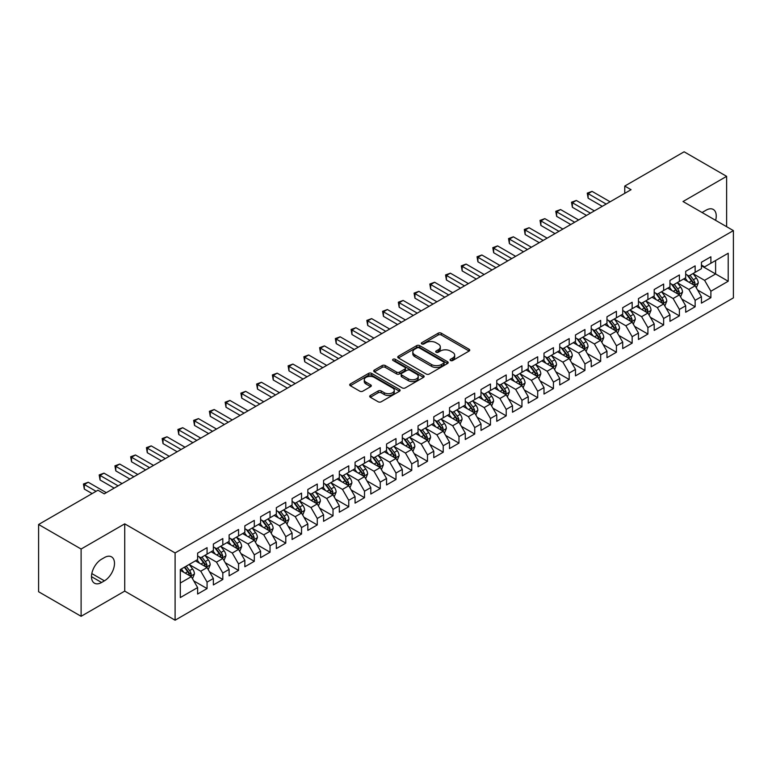 <?xml version="1.0" encoding="UTF-8"?>
<svg xmlns="http://www.w3.org/2000/svg" width="772" height="772" viewBox="0 0 772 772"><rect width="100%" height="100%" fill="white"/><g stroke="black" fill="none" stroke-linecap="round" stroke-linejoin="round"><path stroke-width="1.16" d="M450.52 360.524A1.534 0.888 0 0 0 452.682 360.524L469.106 351.048A2.181 1.264 0 0 0 469.743 350.16A2.181 1.264 0 0 0 469.106 349.262L441.285 333.205A2.181 1.264 0 0 0 438.197 333.205L421.773 342.681A1.534 0.888 0 0 0 421.329 343.308A1.534 0.888 0 0 0 421.773 343.936A1.534 0.888 0 0 0 423.934 343.936L426.057 342.71A6.996 4.034 0 0 1 435.948 342.71L438.274 344.042A6.996 4.034 0 0 1 440.32 346.898A6.996 4.034 0 0 1 438.274 349.755L436.141 350.98A1.534 0.888 0 0 0 435.697 351.607A1.534 0.888 0 0 0 436.141 352.235A1.534 0.888 0 0 0 438.313 352.235L440.436 350.999A6.996 4.034 0 0 1 450.327 350.999L452.643 352.341A6.996 4.034 0 0 1 454.689 355.197A6.996 4.034 0 0 1 452.643 358.054L450.52 359.279A1.534 0.888 0 0 0 450.066 359.906A1.534 0.888 0 0 0 450.52 360.524L450.52 359.279M370.348 395.486A2.181 1.264 0 0 0 369.711 396.374A2.181 1.264 0 0 0 370.348 397.271L378.155 401.768A2.181 1.264 0 0 0 381.243 401.768L399.481 391.24A2.181 1.264 0 0 0 400.118 390.352A2.181 1.264 0 0 0 399.481 389.455L371.66 373.397A2.181 1.264 0 0 0 368.572 373.397L350.334 383.925A2.181 1.264 0 0 0 349.697 384.823A2.181 1.264 0 0 0 350.334 385.71L359.762 391.153A2.181 1.264 0 0 0 362.85 391.153L370.656 386.647A2.181 1.264 0 0 0 371.303 385.759A2.181 1.264 0 0 0 370.656 384.861L365.986 382.169A5.848 3.377 0 0 1 364.268 379.776A5.848 3.377 0 0 1 367.877 376.659A5.848 3.377 0 0 1 374.256 377.392L392.562 387.969A5.848 3.377 0 0 1 394.28 390.352A5.848 3.377 0 0 1 390.671 393.469A5.848 3.377 0 0 1 384.292 392.736L381.243 390.979A2.181 1.264 0 0 0 378.155 390.979L370.348 395.486L370.348 397.271L378.155 392.794L378.155 390.979M81.108 549.027L81.108 616.297L124.726 591.111L124.726 523.85L81.108 549.027L38.6 524.487L97.957 490.22L104.259 493.848L631.062 189.7L624.76 186.062L624.76 193.338M124.726 523.85L175.099 552.935L733.4 230.606L733.4 297.876L175.099 620.206L175.099 552.935M726.626 226.698L726.626 176.344L683.017 201.521L733.4 230.606M726.626 176.344L684.117 151.794L624.76 186.062M426.212 374.024A2.181 1.264 0 0 0 429.309 374.024L447.538 363.496A2.181 1.264 0 0 0 448.185 362.599A2.181 1.264 0 0 0 447.538 361.711L419.727 345.653A2.181 1.264 0 0 0 416.639 345.653L398.4 356.182A2.181 1.264 0 0 0 397.754 357.069A2.181 1.264 0 0 0 398.4 357.967L426.212 374.024M393.681 360.862A1.534 0.888 0 0 1 395.235 361.074L423.481 377.383L405.271 387.901A2.181 1.264 0 0 1 402.183 387.901L374.372 371.834L374.372 370.049A2.181 1.264 0 0 0 373.725 370.946A2.181 1.264 0 0 0 374.372 371.834M374.372 370.049L382.169 365.552A2.181 1.264 0 0 1 385.267 365.552L396.547 372.065A2.181 1.264 0 0 0 399.635 372.065L404.808 369.074A2.181 1.264 0 0 0 405.454 368.176A2.181 1.264 0 0 0 404.808 367.289L393.064 360.505A1.534 0.888 0 0 1 392.62 359.877A1.534 0.888 0 0 1 393.566 359.067A1.534 0.888 0 0 1 395.235 359.26L423.51 375.588A2.181 1.264 0 0 1 424.156 376.475A2.181 1.264 0 0 1 423.51 377.373L423.51 375.588M701.439 265.79L715.605 273.963L715.605 260.511L728.208 253.245L710.887 263.242L710.887 256.786L701.439 262.239L701.439 268.695L695.138 272.333L695.138 265.877L685.69 271.329L685.69 277.785L679.399 281.423L679.399 274.967L669.951 280.419L669.951 286.875L663.65 290.513L663.65 284.057L654.202 289.51L654.202 295.965L647.911 299.604L647.911 293.148L638.463 298.6L638.463 305.056L632.162 308.694L632.162 302.238L622.714 307.69L622.714 314.146L616.423 317.784L616.423 311.328L606.975 316.781L606.975 323.236L600.674 326.874L600.674 320.419L591.227 325.871L591.227 332.327L584.935 335.955L584.935 329.509L575.487 334.961L575.487 341.417L569.186 345.045L569.186 338.599L559.739 344.051L559.739 350.507L553.437 354.136L553.437 347.69L543.999 353.142L543.999 359.598L537.698 363.226L537.698 356.78L528.251 362.232L528.251 368.688L521.949 372.316L521.949 365.87L512.502 371.322L512.502 377.778L506.21 381.407L506.21 374.951L496.763 380.413L496.763 386.859L490.461 390.497L490.461 384.041L481.014 389.503L481.014 395.949L474.722 399.587L474.722 393.131L465.275 398.593L465.275 405.039L458.973 408.678L458.973 402.222L449.526 407.684L449.526 414.13L443.234 417.768L443.234 411.312L433.787 416.774L433.787 423.22L427.485 426.858L427.485 420.402L418.038 425.854L418.038 432.31L411.746 435.948L411.746 429.493L402.299 434.945L402.299 441.401L395.997 445.039L395.997 438.583L386.55 444.035L386.55 450.491L380.249 454.129L380.249 447.673L370.811 453.125L370.811 459.581L364.509 463.219L364.509 456.763L355.062 462.216L355.062 468.672L348.761 472.31L348.761 465.854L339.313 471.306L339.313 477.762L333.022 481.4L333.022 474.944L323.574 480.396L323.574 486.852L317.273 490.49L317.273 484.034L307.825 489.487L307.825 495.942L301.534 499.581L301.534 493.125L292.086 498.577L292.086 505.033L285.785 508.671L285.785 502.215L276.337 507.667L276.337 514.123L270.046 517.761L270.046 511.305L260.598 516.757L260.598 523.213L254.297 526.851L254.297 520.396L244.849 525.848L244.849 532.304L238.558 535.942L238.558 529.486L229.11 534.938L229.11 541.394L222.809 545.032L222.809 538.576L213.361 544.028L213.361 550.484L207.07 554.122L207.07 547.666L197.622 553.119L197.622 559.575L180.301 569.572L180.301 597.567L197.622 587.569L191.321 576.665L180.301 570.296M728.208 253.245L728.208 281.24L710.887 291.237L704.585 280.332L693.169 273.742M697.579 290.011L710.887 297.693L710.887 291.237M710.887 297.693L701.439 303.145L701.439 296.689L695.138 300.327L688.846 289.423L677.43 282.832M681.84 299.102L695.138 306.783L695.138 300.327M695.138 306.783L685.69 312.235L685.69 305.78L679.399 309.418L673.097 298.513L661.681 291.922M666.091 308.192L679.399 315.873L679.399 309.418M679.399 315.873L669.951 321.326L669.951 314.87L663.65 318.508L657.358 307.603L645.942 301.012M650.352 317.282L663.65 324.964L663.65 318.508M663.65 324.964L654.202 330.416L654.202 323.96L647.911 327.598L641.609 316.694L630.193 310.103M634.603 326.373L647.911 334.054L647.911 327.598M647.911 334.054L638.463 339.506L638.463 333.05L632.162 336.688L625.87 325.784L614.454 319.193M618.864 335.463L632.162 343.144L632.162 336.688M632.162 343.144L622.714 348.597L622.714 342.141L616.423 345.779L610.121 334.865L598.705 328.283M603.115 344.553L616.423 352.235L616.423 345.779M616.423 352.235L606.975 357.687L606.975 351.231L600.674 354.869L594.372 343.955L582.966 337.364M587.367 353.644L600.674 361.325L600.674 354.869M600.674 361.325L591.227 366.777L591.227 360.321L584.935 363.959L578.633 353.045L567.217 346.454M571.627 362.734L584.935 370.415L584.935 363.959M584.935 370.415L575.487 375.868L575.487 369.412L569.186 373.05L562.884 362.136L551.469 355.545M555.879 371.824L569.186 379.506L569.186 373.05M569.186 379.506L559.739 384.958L559.739 378.502L553.437 382.14L547.145 371.226L535.729 364.635M540.139 380.914L553.437 388.586L553.437 382.14M553.437 388.586L543.999 394.048L543.999 387.592L537.698 391.23L531.397 380.316L519.981 373.725M524.391 390.005L537.698 397.677L537.698 391.23M537.698 397.677L528.251 403.138L528.251 396.683L521.949 400.321L515.657 389.406L504.241 382.815M508.651 399.085L521.949 406.767L521.949 400.321M521.949 406.767L512.502 412.229L512.502 405.773L506.21 409.411L499.909 398.497L488.493 391.906M492.903 408.176L506.21 415.857L506.21 409.411M506.21 415.857L496.763 421.319L496.763 414.863L490.461 418.501L484.169 407.587L472.753 400.996M477.164 417.266L490.461 424.947L490.461 418.501M490.461 424.947L481.014 430.409L481.014 423.953L474.722 427.591L468.421 416.677L457.005 410.086M461.415 426.356L474.722 434.038L474.722 427.591M474.722 434.038L465.275 439.49L465.275 433.044L458.973 436.672L452.682 425.768L441.266 419.177M445.676 435.447L458.973 443.128L458.973 436.672M458.973 443.128L449.526 448.58L449.526 442.134L443.234 445.762L436.933 434.858L425.517 428.267M429.927 444.537L443.234 452.218L443.234 445.762M443.234 452.218L433.787 457.671L433.787 451.224L427.485 454.853L421.184 443.948L409.778 437.357M414.178 453.627L427.485 461.309L427.485 454.853M427.485 461.309L418.038 466.761L418.038 460.315L411.746 463.943L405.445 453.039L394.029 446.448M398.439 462.717L411.746 470.399L411.746 463.943M411.746 470.399L402.299 475.851L402.299 469.405L395.997 473.033L389.696 462.129L378.29 455.538M382.69 471.808L395.997 479.489L395.997 473.033M395.997 479.489L386.55 484.941L386.55 478.486L380.249 482.124L373.957 471.219L362.541 464.628M366.951 480.898L380.249 488.579L380.249 482.124M380.249 488.579L370.811 494.032L370.811 487.576L364.509 491.214L358.208 480.309L346.792 473.718M351.202 489.988L364.509 497.67L364.509 491.214M364.509 497.67L355.062 503.122L355.062 496.666L348.761 500.304L342.469 489.4L331.053 482.809M335.463 499.079L348.761 506.76L348.761 500.304M348.761 506.76L339.313 512.212L339.313 505.757L333.022 509.395L326.72 498.49L315.304 491.899M319.714 508.169L333.022 515.85L333.022 509.395M333.022 515.85L323.574 521.303L323.574 514.847L317.273 518.485L310.981 507.58L299.565 500.989M303.975 517.259L317.273 524.941L317.273 518.485M317.273 524.941L307.825 530.393L307.825 523.937L301.534 527.575L295.232 516.671L283.816 510.08M288.226 526.35L301.534 534.031L301.534 527.575M301.534 534.031L292.086 539.483L292.086 533.027L285.785 536.665L279.493 525.761L268.077 519.17M272.487 535.44L285.785 543.121L285.785 536.665M285.785 543.121L276.337 548.574L276.337 542.118L270.046 545.756L263.744 534.851L252.328 528.26M256.738 544.53L270.046 552.212L270.046 545.756M270.046 552.212L260.598 557.664L260.598 551.208L254.297 554.846L248.005 543.942L236.589 537.351M240.999 553.62L254.297 561.302L254.297 554.846M254.297 561.302L244.849 566.754L244.849 560.298L238.558 563.936L232.256 553.032L220.84 546.441M225.25 562.711L238.558 570.392L238.558 563.936M238.558 570.392L229.11 575.844L229.11 569.389L222.809 573.027L216.507 562.122L205.101 555.531M209.501 571.801L222.809 579.482L222.809 573.027M222.809 579.482L213.361 584.935L213.361 578.479L207.07 582.117L200.768 571.212L189.352 564.621M193.762 580.891L207.07 588.573L207.07 582.117M207.07 588.573L197.622 594.025L197.622 587.569M197.622 555.937L200.768 557.751L207.07 554.122M180.301 583.024L191.321 576.665M213.361 546.846L216.507 548.66L222.809 545.032M200.768 571.212L207.07 567.574L195.412 560.848M213.361 578.479L207.07 567.574M229.11 537.756L232.256 539.57L238.558 535.942M216.507 562.122L222.809 558.484L211.161 551.758M229.11 569.389L222.809 558.484M244.849 528.666L248.005 530.48L254.297 526.851M232.256 553.032L238.558 549.394L226.9 542.668M244.849 560.298L238.558 549.394M260.598 519.575L263.744 521.399L270.046 517.761M248.005 543.942L254.297 540.303L242.649 533.577M260.598 551.208L254.297 540.303M276.337 510.485L279.493 512.309L285.785 508.671M263.744 534.851L270.046 531.213L258.388 524.487M276.337 542.118L270.046 531.213M292.086 501.395L295.232 503.219L301.534 499.581M279.493 525.761L285.785 522.123L274.137 515.397M292.086 533.027L285.785 522.123M307.825 492.304L310.981 494.128L317.273 490.49M295.232 516.671L301.534 513.033L289.876 506.307M307.825 523.937L301.534 513.033M323.574 483.214L326.72 485.038L333.022 481.4M310.981 507.58L317.273 503.942L305.625 497.216M323.574 514.847L317.273 503.942M339.313 474.124L342.469 475.948L348.761 472.31M326.72 498.49L333.022 494.852L321.364 488.126M339.313 505.757L333.022 494.852M355.062 465.033L358.208 466.857L364.509 463.219M342.469 489.4L348.761 485.762L337.113 479.036M355.062 496.666L348.761 485.762M370.811 455.943L373.957 457.767L380.249 454.129M358.208 480.309L364.509 476.671L352.862 469.945M370.811 487.576L364.509 476.671M386.55 446.853L389.696 448.677L395.997 445.039M373.957 471.219L380.249 467.581L368.601 460.855M386.55 478.486L380.249 467.581M402.299 437.763L405.445 439.586L411.746 435.948M389.696 462.129L395.997 458.491L384.35 451.765M402.299 469.405L395.997 458.491M418.038 428.682L421.184 430.496L427.485 426.858M405.445 453.039L411.746 449.4L400.089 442.674M418.038 460.315L411.746 449.4M433.787 419.592L436.933 421.406L443.234 417.768M421.184 443.948L427.485 440.31L415.838 433.584M433.787 451.224L427.485 440.31M449.526 410.501L452.682 412.316L458.973 408.678M436.933 434.858L443.234 431.22L431.577 424.494M449.526 442.134L443.234 431.22M465.275 401.411L468.421 403.225L474.722 399.587M452.682 425.768L458.973 422.13L447.326 415.404M465.275 433.044L458.973 422.13M481.014 392.321L484.169 394.135L490.461 390.497M468.421 416.677L474.722 413.039L463.065 406.313M481.014 423.953L474.722 413.039M496.763 383.23L499.909 385.045L506.21 381.407M484.169 407.587L490.461 403.949L478.814 397.223M496.763 414.863L490.461 403.949M512.502 374.14L515.657 375.954L521.949 372.316M499.909 398.497L506.21 394.859L494.553 388.133M512.502 405.773L506.21 394.859M528.251 365.05L531.397 366.864L537.698 363.226M515.657 389.406L521.949 385.768L510.302 379.042M528.251 396.683L521.949 385.768M543.999 355.96L547.145 357.774L553.437 354.136M531.397 380.316L537.698 376.678L526.05 369.952M543.999 387.592L537.698 376.678M559.739 346.869L562.884 348.683L569.186 345.045M547.145 371.226L553.437 367.597L541.79 360.862M559.739 378.502L553.437 367.597M575.487 337.779L578.633 339.593L584.935 335.955M562.884 362.136L569.186 358.507L557.538 351.781M575.487 369.412L569.186 358.507M591.227 328.689L594.372 330.503L600.674 326.874M578.633 353.045L584.935 349.417L573.278 342.691M591.227 360.321L584.935 349.417M606.975 319.598L610.121 321.413L616.423 317.784M594.372 343.955L600.674 340.327L589.026 333.6M606.975 351.231L600.674 340.327M622.714 310.508L625.87 312.322L632.162 308.694M610.121 334.865L616.423 331.236L604.765 324.51M622.714 342.141L616.423 331.236M638.463 301.418L641.609 303.232L647.911 299.604M625.87 325.784L632.162 322.146L620.514 315.42M638.463 333.05L632.162 322.146M654.202 292.327L657.358 294.142L663.65 290.513M641.609 316.694L647.911 313.056L636.253 306.33M654.202 323.96L647.911 313.056M669.951 283.237L673.097 285.051L679.399 281.423M657.358 307.603L663.65 303.965L652.002 297.239M669.951 314.87L663.65 303.965M685.69 274.147L688.846 275.971L695.138 272.333M673.097 298.513L679.399 294.875L667.741 288.149M685.69 305.78L679.399 294.875M701.439 265.057L704.585 266.88L710.887 263.242M688.846 289.423L695.138 285.785L683.49 279.059M701.439 296.689L695.138 285.785M38.6 524.487L38.6 591.748L81.108 616.297M124.726 591.111L175.099 620.206M704.585 280.332L715.605 273.963L728.208 281.24M715.625 220.338A14.253 8.231 120 0 0 713.289 209.453A14.253 8.231 120 0 0 706.158 210.158L703.331 211.789A14.253 8.231 120 0 0 702.144 212.561M101.576 559.208A14.253 8.231 120 0 0 92.264 571.762A14.253 8.231 120 0 0 94.454 583.188A14.253 8.231 120 0 0 101.576 582.484L104.413 580.843A14.253 8.231 120 0 0 113.725 568.288A14.253 8.231 120 0 0 111.535 556.863A14.253 8.231 120 0 0 104.413 557.577L101.576 559.208M451.128 360.746L452.643 359.868A6.996 4.034 0 0 0 454.689 357.011L454.689 355.197M440.32 346.898L440.32 348.722A6.996 4.034 0 0 1 438.274 351.569L436.759 352.447M469.106 349.262L469.106 351.048L441.285 335.019A2.181 1.264 0 0 0 438.197 335.019L422.38 344.148M447.538 361.711L447.538 363.496L419.727 347.468A2.181 1.264 0 0 0 416.639 347.468L398.429 357.976M443.678 363.226A1.534 0.888 0 0 0 444.132 362.599A1.534 0.888 0 0 0 443.678 361.981L419.264 347.882A1.534 0.888 0 0 0 417.102 347.882L414.853 349.176A6.996 4.034 0 0 0 412.808 352.032A6.996 4.034 0 0 0 414.853 354.888L431.548 364.519A6.996 4.034 0 0 0 441.439 364.519L443.678 363.226L443.678 365.05A1.534 0.888 0 0 0 444.132 364.423L444.132 362.599M412.808 352.032L412.808 353.846A6.996 4.034 0 0 0 414.853 356.703L414.853 354.888M443.678 365.05L441.439 366.343A6.996 4.034 0 0 1 431.548 366.343L414.853 356.703M374.401 371.853L382.169 367.366L382.169 365.552M405.454 368.176L405.454 370A2.181 1.264 0 0 1 404.808 370.888L399.635 373.88A2.181 1.264 0 0 1 396.547 373.88L385.267 367.366A2.181 1.264 0 0 0 382.169 367.366M408.253 378.82A5.848 3.377 0 0 0 414.622 379.554A5.848 3.377 0 0 0 418.231 376.437A5.848 3.377 0 0 0 416.523 374.044L410.067 370.319A2.181 1.264 0 0 0 406.979 370.319L401.797 373.31A2.181 1.264 0 0 0 401.16 374.198A2.181 1.264 0 0 0 401.797 375.095L408.253 378.82L408.253 380.635A5.848 3.377 0 0 0 414.622 381.368A5.848 3.377 0 0 0 418.231 378.251L418.231 376.437M401.16 374.198L401.16 376.022A2.181 1.264 0 0 0 401.797 376.91L401.797 375.095M408.253 380.635L401.797 376.91M394.28 390.352L394.28 392.166A5.848 3.377 0 0 1 390.671 395.293A5.848 3.377 0 0 1 384.292 394.56L381.243 392.794A2.181 1.264 0 0 0 378.155 392.794M364.268 379.776L364.268 381.6A5.848 3.377 0 0 0 365.986 383.983L365.986 382.169M370.628 386.666L365.986 383.983M399.481 389.455L399.481 391.24L371.66 375.221A2.181 1.264 0 0 0 368.572 375.221L350.363 385.73L350.334 383.925M696.305 287.802L698.255 283.034A5.896 3.406 -120 0 0 696.373 278.017L693.034 273.549M687.698 281.49L685.16 278.094M694.028 285.138L695.07 283.285A5.896 3.406 -120 0 0 693.381 279.744L690.043 275.276M688.132 275.556L692.262 281.066A3.001 1.737 60 0 1 692.802 281.983L695.07 283.285M687.09 274.957L691.49 280.834A5.896 3.406 60 0 1 693.179 284.376L693.304 284.723M606.184 204.069L588.129 193.637L592.066 191.369L610.121 201.791M602.247 206.336L588.129 198.182L588.129 193.637L587.26 193.135L592.066 191.369M588.129 198.182L587.26 193.135M680.566 296.892L682.516 292.125A5.896 3.406 -120 0 0 680.634 287.107L677.285 282.639M671.958 290.581L669.411 287.184M678.289 294.228L679.331 292.376A5.896 3.406 -120 0 0 677.642 288.834L674.294 284.366M672.383 284.646L676.513 290.156A3.001 1.737 60 0 1 677.063 291.073L679.331 292.376M671.351 284.048L675.751 289.925A5.896 3.406 60 0 1 677.44 293.466L677.555 293.814M664.817 305.982L666.767 301.215A5.896 3.406 -120 0 0 664.885 296.197L661.546 291.729M656.21 299.671L653.672 296.274M662.54 303.319L663.582 301.466A5.896 3.406 -120 0 0 661.893 297.924L658.555 293.457M656.644 293.736L660.774 299.247A3.001 1.737 60 0 1 661.314 300.163L663.582 301.466M655.602 293.138L660.002 299.015A5.896 3.406 60 0 1 661.691 302.556L661.816 302.904M590.445 213.159L572.38 202.727L576.317 200.459L594.372 210.881M586.508 215.427L572.38 207.272L572.38 202.727L571.512 202.225L576.317 200.459M572.38 207.272L571.512 202.225M574.696 222.239L556.641 211.817L560.578 209.55L578.633 219.972M570.759 224.517L556.641 216.363L556.641 211.817L555.772 211.316L560.578 209.55M556.641 216.363L555.772 211.316M649.069 315.072L651.028 310.305A5.896 3.406 -120 0 0 649.146 305.287L645.797 300.819M640.471 308.761L637.923 305.365M646.791 312.409L647.843 310.556A5.896 3.406 -120 0 0 646.154 307.015L642.806 302.547M640.895 302.827L645.025 308.337A3.001 1.737 60 0 1 645.575 309.254L647.843 310.556M639.863 302.228L644.263 308.105A5.896 3.406 60 0 1 645.952 311.647L646.067 311.994M633.329 324.163L635.279 319.396A5.896 3.406 -120 0 0 633.397 314.378L630.048 309.91M624.722 317.852L622.184 314.455M631.052 321.499L632.094 319.647A5.896 3.406 -120 0 0 630.406 316.105L627.057 311.637M625.156 311.917L629.286 317.427A3.001 1.737 60 0 1 629.827 318.344L632.094 319.647M624.114 311.319L628.514 317.195A5.896 3.406 60 0 1 630.203 320.737L630.328 321.084M558.947 231.33L540.892 220.908L544.829 218.64L562.884 229.062M555.02 233.607L540.892 225.453L540.892 220.908L540.024 220.406L544.829 218.64M540.892 225.453L540.024 220.406M543.208 240.42L525.153 229.998L529.081 227.73L547.145 238.152M539.271 242.697L525.153 234.543L525.153 229.998L524.284 229.496L529.081 227.73M525.153 234.543L524.284 229.496M617.581 333.253L619.54 328.486A5.896 3.406 -120 0 0 617.648 323.468L614.309 319M608.983 326.942L606.435 323.545M615.303 330.59L616.355 328.737A5.896 3.406 -120 0 0 614.657 325.186L611.318 320.727M609.407 321.007L613.537 326.517A3.001 1.737 60 0 1 614.087 327.434L616.355 328.737M608.375 320.409L612.775 326.286A5.896 3.406 60 0 1 614.464 329.827L614.58 330.175M527.459 249.51L509.404 239.088L513.341 236.811L531.397 247.243M523.532 251.788L509.404 243.634L509.404 239.088L508.536 238.587L513.341 236.811M509.404 243.634L508.536 238.587M601.842 342.343L603.791 337.576A5.896 3.406 -120 0 0 601.909 332.549L598.561 328.09M593.234 336.023L590.696 332.635M599.564 339.68L600.606 337.827A5.896 3.406 -120 0 0 598.918 334.276L595.569 329.818M593.668 330.098L597.798 335.608A3.001 1.737 60 0 1 598.339 336.524L600.606 337.827M592.626 329.499L597.026 335.366A5.896 3.406 60 0 1 598.715 338.918L598.84 339.265M511.72 258.601L493.655 248.179L497.593 245.901L515.657 256.333M507.783 260.878L493.655 252.724L493.655 248.179L492.797 247.677L497.593 245.901M493.655 252.724L492.797 247.677M586.093 351.434L588.052 346.667A5.896 3.406 -120 0 0 586.16 341.639L582.821 337.181M577.485 345.113L574.947 341.726M583.815 348.77L584.858 346.917A5.896 3.406 -120 0 0 583.169 343.366L579.83 338.908M577.919 339.188L582.049 344.698A3.001 1.737 60 0 1 582.599 345.615L584.858 346.917M576.877 338.58L581.287 344.457A5.896 3.406 60 0 1 582.976 348.008L583.092 348.355M495.971 267.691L477.916 257.269L481.853 254.992L499.909 265.423M492.034 269.968L477.916 261.814L477.916 257.269L477.048 256.767L481.853 254.992M477.916 261.814L477.048 256.767M570.354 360.524L572.303 355.757A5.896 3.406 -120 0 0 570.421 350.729L567.073 346.271M561.746 354.203L559.198 350.816M568.076 357.861L569.118 356.008A5.896 3.406 -120 0 0 567.43 352.457L564.081 347.998M562.17 348.278L566.31 353.788A3.001 1.737 60 0 1 566.851 354.705L569.118 356.008M561.138 347.67L565.538 353.547A5.896 3.406 60 0 1 567.227 357.098L567.343 357.446M480.232 276.781L462.167 266.359L466.105 264.082L484.169 274.514M476.295 279.059L462.167 270.904L462.167 266.359L461.309 265.858L466.105 264.082M462.167 270.904L461.309 265.858M554.605 369.614L556.554 364.847A5.896 3.406 -120 0 0 554.672 359.82L551.333 355.361M545.997 363.294L543.459 359.906M552.327 366.951L553.37 365.098A5.896 3.406 -120 0 0 551.681 361.547L548.342 357.089M546.431 357.368L550.561 362.879A3.001 1.737 60 0 1 551.111 363.795L553.37 365.098M545.389 356.76L549.799 362.637A5.896 3.406 60 0 1 551.488 366.189L551.604 366.536M464.483 285.872L446.428 275.45L450.365 273.172L468.421 283.604M460.546 288.149L446.428 279.995L446.428 275.45L445.56 274.948L450.365 273.172M446.428 279.995L445.56 274.948M538.866 378.705L540.815 373.938A5.896 3.406 -120 0 0 538.933 368.91L535.585 364.452M530.258 372.384L527.71 368.997M536.588 376.041L537.63 374.188A5.896 3.406 -120 0 0 535.942 370.637L532.593 366.179M530.682 366.449L534.813 371.969A3.001 1.737 60 0 1 535.363 372.886L537.63 374.188M529.65 365.851L534.05 371.728A5.896 3.406 60 0 1 535.739 375.279L535.855 375.617M448.744 294.962L430.68 284.54L434.617 282.262L452.682 292.694M444.807 297.239L430.68 289.085L430.68 284.54L429.821 284.038L434.617 282.262M430.68 289.085L429.821 284.038M523.117 387.795L525.066 383.028A5.896 3.406 -120 0 0 523.184 378L519.846 373.542M514.509 381.474L511.971 378.087M520.839 385.132L521.882 383.279A5.896 3.406 -120 0 0 520.193 379.727L516.854 375.269M514.943 375.539L519.073 381.059A3.001 1.737 60 0 1 519.614 381.966L521.882 383.279M513.901 374.941L518.302 380.818A5.896 3.406 60 0 1 519.99 384.369L520.116 384.707M432.995 304.052L414.94 293.63L418.878 291.353L436.933 301.784M429.058 306.33L414.94 298.175L414.94 293.63L414.072 293.128L418.878 291.353M414.94 298.175L414.072 293.128M507.378 396.885L509.327 392.118A5.896 3.406 -120 0 0 507.445 387.09L504.097 382.632M498.77 390.564L496.222 387.177M505.1 394.222L506.142 392.369A5.896 3.406 -120 0 0 504.454 388.818L501.105 384.36M499.194 384.63L503.325 390.149A3.001 1.737 60 0 1 503.875 391.057L506.142 392.369M498.162 384.031L502.562 389.908A5.896 3.406 60 0 1 504.251 393.459L504.367 393.797M417.256 313.142L399.192 302.72L403.129 300.443L421.184 310.875M413.319 315.42L399.192 307.266L399.192 302.72L398.323 302.219L403.129 300.443M399.192 307.266L398.323 302.219M491.629 405.975L493.578 401.208A5.896 3.406 -120 0 0 491.696 396.181L488.358 391.722M483.021 399.655L480.483 396.268M489.351 403.312L490.394 401.459A5.896 3.406 -120 0 0 488.705 397.908L485.366 393.45M483.455 393.72L487.586 399.24A3.001 1.737 60 0 1 488.126 400.147L490.394 401.459M482.413 393.122L486.814 398.999A5.896 3.406 60 0 1 488.502 402.55L488.628 402.887M401.508 322.233L383.452 311.811L387.39 309.533L405.445 319.965M397.57 324.51L383.452 316.356L383.452 311.811L382.584 311.309L387.39 309.533M383.452 316.356L382.584 311.309M475.88 415.056L477.839 410.299A5.896 3.406 -120 0 0 475.957 405.271L472.609 400.813M467.282 408.745L464.734 405.348M473.612 412.402L474.655 410.55A5.896 3.406 -120 0 0 472.966 406.998L469.617 402.53M467.707 402.81L471.837 408.33A3.001 1.737 60 0 1 472.387 409.237L474.655 410.55M466.674 402.212L471.074 408.089A5.896 3.406 60 0 1 472.763 411.64L472.879 411.978M385.768 331.323L367.704 320.901L371.641 318.624L389.696 329.055M381.831 333.6L367.704 325.446L367.704 320.901L366.835 320.399L371.641 318.624M367.704 325.446L366.835 320.399M460.141 424.146L462.09 419.389A5.896 3.406 -120 0 0 460.208 414.361L456.86 409.893M451.533 417.835L448.995 414.439M457.864 421.493L458.906 419.64A5.896 3.406 -120 0 0 457.217 416.089L453.868 411.621M451.967 411.901L456.098 417.42A3.001 1.737 60 0 1 456.638 418.327L458.906 419.64M450.925 411.302L455.326 417.179A5.896 3.406 60 0 1 457.014 420.73L457.14 421.068M370.02 340.413L351.964 329.991L355.892 327.714L373.957 338.146M366.082 342.691L351.964 334.537L351.964 329.991L351.096 329.49L355.892 327.714M351.964 334.537L351.096 329.49M444.392 433.237L446.351 428.479A5.896 3.406 -120 0 0 444.469 423.452L441.121 418.984M435.794 426.926L433.246 423.529M442.115 430.583L443.167 428.73A5.896 3.406 -120 0 0 441.478 425.179L438.129 420.711M436.219 420.991L440.349 426.511A3.001 1.737 60 0 1 440.899 427.418L443.167 428.73M435.186 420.393L439.586 426.269A5.896 3.406 60 0 1 441.275 429.821L441.391 430.158M354.271 349.504L336.216 339.082L340.153 336.804L358.208 347.226M350.343 351.771L336.216 343.627L336.216 339.082L335.347 338.58L340.153 336.804M336.216 343.627L335.347 338.58M428.653 442.327L430.602 437.57A5.896 3.406 -120 0 0 428.721 432.542L425.372 428.074M420.045 436.016L417.507 432.619M426.376 439.673L427.418 437.82A5.896 3.406 -120 0 0 425.729 434.269L422.38 429.801M420.479 430.081L424.61 435.601A3.001 1.737 60 0 1 425.15 436.508L427.418 437.82M419.437 429.483L423.838 435.36A5.896 3.406 60 0 1 425.526 438.911L425.652 439.249M338.532 358.594L320.476 348.172L324.404 345.895L342.469 356.317M334.594 360.862L320.476 352.717L320.476 348.172L319.608 347.67L324.404 345.895M320.476 352.717L319.608 347.67M412.904 451.417L414.863 446.66A5.896 3.406 -120 0 0 412.972 441.632L409.633 437.164M404.306 445.106L401.758 441.709M410.627 448.764L411.669 446.911A5.896 3.406 -120 0 0 409.98 443.36L406.641 438.892M404.731 439.171L408.861 444.691A3.001 1.737 60 0 1 409.411 445.598L411.669 446.911M403.688 438.573L408.098 444.45A5.896 3.406 60 0 1 409.787 448.001L409.903 448.339M322.783 367.684L304.728 357.253L308.665 354.985L326.72 365.407M318.846 369.952L304.728 361.798L304.728 357.253L303.859 356.76L308.665 354.985M304.728 361.798L303.859 356.76M397.165 460.508L399.114 455.75A5.896 3.406 -120 0 0 397.233 450.723L393.884 446.255M388.557 454.197L386.019 450.8M394.888 457.854L395.93 456.001A5.896 3.406 -120 0 0 394.241 452.45L390.893 447.982M388.982 448.262L393.122 453.782A3.001 1.737 60 0 1 393.662 454.689L395.93 456.001M387.949 447.663L392.35 453.54A5.896 3.406 60 0 1 394.038 457.092L394.154 457.429M307.044 376.775L288.979 366.343L292.916 364.075L310.981 374.497M303.107 379.042L288.979 370.888L288.979 366.343L288.12 365.851L292.916 364.075M288.979 370.888L288.12 365.851M381.416 469.598L383.366 464.84A5.896 3.406 -120 0 0 381.484 459.813L378.145 455.345M372.808 463.287L370.27 459.89M379.139 466.944L380.181 465.091A5.896 3.406 -120 0 0 378.492 461.54L375.153 457.072M373.243 457.352L377.373 462.872A3.001 1.737 60 0 1 377.923 463.779L380.181 465.091M372.2 456.754L376.611 462.631A5.896 3.406 60 0 1 378.299 466.182L378.415 466.52M291.295 385.865L273.24 375.433L277.177 373.165L295.232 383.587M287.358 388.133L273.24 379.978L273.24 375.433L272.371 374.941L277.177 373.165M273.24 379.978L272.371 374.941M365.677 478.688L367.626 473.931A5.896 3.406 -120 0 0 365.745 468.903L362.396 464.435M357.069 472.377L354.522 468.98M363.4 476.034L364.442 474.182A5.896 3.406 -120 0 0 362.753 470.63L359.405 466.163M357.494 466.442L361.624 471.953A3.001 1.737 60 0 1 362.174 472.869L364.442 474.182M356.461 465.844L360.862 471.721A5.896 3.406 60 0 1 362.55 475.272L362.666 475.61M275.556 394.955L257.491 384.524L261.428 382.256L279.493 392.678M271.619 397.223L257.491 389.069L257.491 384.524L256.632 384.031L261.428 382.256M257.491 389.069L256.632 384.031M349.928 487.779L351.878 483.021A5.896 3.406 -120 0 0 349.996 477.993L346.657 473.525M341.32 481.467L338.783 478.071M347.651 485.125L348.693 483.272A5.896 3.406 -120 0 0 347.004 479.721L343.665 475.253M341.755 475.533L345.885 481.043A3.001 1.737 60 0 1 346.435 481.96L348.693 483.272M340.713 474.934L345.113 480.811A5.896 3.406 60 0 1 346.802 484.362L346.927 484.7M259.807 404.046L241.752 393.614L245.689 391.346L263.744 401.768M255.87 406.313L241.752 398.159L241.752 393.614L240.883 393.122L245.689 391.346M241.752 398.159L240.883 393.122M334.189 496.869L336.138 492.111A5.896 3.406 -120 0 0 334.257 487.084L330.908 482.616M325.581 490.558L323.034 487.161M331.912 494.205L332.954 492.362A5.896 3.406 -120 0 0 331.265 488.811L327.917 484.343M326.006 484.623L330.136 490.133A3.001 1.737 60 0 1 330.686 491.05L332.954 492.362M324.973 484.025L329.374 489.902A5.896 3.406 60 0 1 331.063 493.453L331.178 493.79M318.44 505.959L320.39 501.192A5.896 3.406 -120 0 0 318.508 496.174L315.169 491.706M309.833 499.648L307.295 496.251M316.163 503.296L317.205 501.453A5.896 3.406 -120 0 0 315.516 497.901L312.178 493.433M310.267 493.713L314.397 499.223A3.001 1.737 60 0 1 314.937 500.14L317.205 501.453M309.225 493.115L313.625 498.992A5.896 3.406 60 0 1 315.314 502.543L315.439 502.881M302.701 515.049L304.65 510.282A5.896 3.406 -120 0 0 302.769 505.264L299.42 500.796M294.093 508.738L291.546 505.342M300.424 512.386L301.466 510.543A5.896 3.406 -120 0 0 299.777 506.992L296.429 502.524M294.518 502.804L298.648 508.314A3.001 1.737 60 0 1 299.198 509.231L301.466 510.543M293.485 502.205L297.886 508.082A5.896 3.406 60 0 1 299.575 511.633L299.69 511.971M286.952 524.14L288.902 519.373A5.896 3.406 -120 0 0 287.02 514.355L283.671 509.887M278.345 517.829L275.807 514.432M284.675 521.476L285.717 519.624A5.896 3.406 -120 0 0 284.028 516.082L280.68 511.614M278.779 511.894L282.909 517.404A3.001 1.737 60 0 1 283.449 518.321L285.717 519.624M277.737 511.296L282.137 517.172A5.896 3.406 60 0 1 283.826 520.724L283.951 521.061M271.204 533.23L273.163 528.463A5.896 3.406 -120 0 0 271.281 523.445L267.932 518.977M262.605 526.919L260.058 523.522M268.926 530.567L269.978 528.714A5.896 3.406 -120 0 0 268.289 525.172L264.941 520.704M263.03 520.984L267.16 526.494A3.001 1.737 60 0 1 267.71 527.411L269.978 528.714M261.998 520.386L266.398 526.263A5.896 3.406 60 0 1 268.087 529.804L268.202 530.152M255.464 542.32L257.414 537.553A5.896 3.406 -120 0 0 255.532 532.535L252.183 528.067M246.857 536.009L244.319 532.612M253.187 539.657L254.229 537.804A5.896 3.406 -120 0 0 252.54 534.263L249.192 529.795M247.291 530.074L251.421 535.585A3.001 1.737 60 0 1 251.962 536.501L254.229 537.804M246.249 529.476L250.649 535.353A5.896 3.406 60 0 1 252.338 538.895L252.463 539.242M239.716 551.411L241.675 546.644A5.896 3.406 -120 0 0 239.783 541.626L236.444 537.158M231.117 545.1L228.57 541.703M237.438 548.747L238.48 546.894A5.896 3.406 -120 0 0 236.792 543.353L233.453 538.885M231.542 539.165L235.672 544.675A3.001 1.737 60 0 1 236.222 545.592L238.48 546.894M230.5 538.567L234.91 544.443A5.896 3.406 60 0 1 236.599 547.985L236.715 548.332M244.068 413.136L226.003 402.704L229.94 400.436L248.005 410.858M240.131 415.404L226.003 407.249L226.003 402.704L225.144 402.202L229.94 400.436M226.003 407.249L225.144 402.202M228.319 422.226L210.264 411.794L214.201 409.527L232.256 419.949M224.382 424.494L210.264 416.34L210.264 411.794L209.395 411.293L214.201 409.527M210.264 416.34L209.395 411.293M212.58 431.316L194.515 420.885L198.452 418.617L216.507 429.039M208.643 433.584L194.515 425.43L194.515 420.885L193.647 420.383L198.452 418.617M194.515 425.43L193.647 420.383M196.831 440.407L178.776 429.975L182.713 427.707L200.768 438.129M192.894 442.674L178.776 434.52L178.776 429.975L177.907 429.473L182.713 427.707M178.776 434.52L177.907 429.473M181.082 449.497L163.027 439.065L166.964 436.798L185.019 447.22M177.155 451.765L163.027 443.611L163.027 439.065L162.159 438.564L166.964 436.798M163.027 443.611L162.159 438.564M165.343 458.587L147.288 448.156L151.215 445.888L169.28 456.31M161.406 460.855L147.288 452.701L147.288 448.156L146.419 447.654L151.215 445.888M147.288 452.701L146.419 447.654M149.594 467.668L131.539 457.246L135.476 454.978L153.531 465.4M145.657 469.945L131.539 461.791L131.539 457.246L130.671 456.744L135.476 454.978M131.539 461.791L130.671 456.744M223.976 560.501L225.926 555.734A5.896 3.406 -120 0 0 224.044 550.716L220.695 546.248M215.369 554.19L212.831 550.793M221.699 557.838L222.741 555.985A5.896 3.406 -120 0 0 221.053 552.443L217.704 547.975M215.793 548.255L219.933 553.765A3.001 1.737 60 0 1 220.474 554.682L222.741 555.985M214.761 547.657L219.161 553.534A5.896 3.406 60 0 1 220.85 557.075L220.975 557.423M133.855 476.758L115.79 466.336L119.728 464.068L137.792 474.49M129.918 479.036L115.79 470.881L115.79 466.336L114.931 465.834L119.728 464.068M115.79 470.881L114.931 465.834M208.228 569.591L210.177 564.824A5.896 3.406 -120 0 0 208.295 559.806L204.956 555.338M199.62 563.28L197.082 559.883M205.95 566.928L206.993 565.075A5.896 3.406 -120 0 0 205.304 561.534L201.965 557.066M200.054 557.345L204.184 562.856A3.001 1.737 60 0 1 204.734 563.772L206.993 565.075M199.012 556.747L203.422 562.624A5.896 3.406 60 0 1 205.111 566.166L205.227 566.513M118.106 485.849L100.051 475.427L103.988 473.159L122.044 483.581M114.169 488.126L100.051 479.972L100.051 475.427L99.183 474.925L103.988 473.159M100.051 479.972L99.183 474.925M192.489 578.682L194.438 573.914A5.896 3.406 -120 0 0 192.556 568.896L189.208 564.428M183.881 572.37L181.333 568.974M190.211 576.018L191.253 574.165A5.896 3.406 -120 0 0 189.565 570.614L186.216 566.156M184.74 567.005L188.436 571.946A3.001 1.737 60 0 1 188.986 572.863L191.253 574.165M184.325 567.246L187.673 571.714A5.896 3.406 60 0 1 189.362 575.256L189.478 575.603M96.066 491.31L84.302 484.517L88.24 482.239L106.304 492.671M92.129 493.578L84.302 489.062L84.302 484.517L83.444 484.015L88.24 482.239M84.302 489.062L83.444 484.015M452.643 359.868L452.643 358.054M436.141 352.235L436.141 350.98M438.274 351.569L438.274 349.755M421.773 343.936L421.773 342.681M438.197 335.019L438.197 333.205M441.285 335.019L441.285 333.205M398.4 357.967L398.4 356.182M416.639 347.468L416.639 345.653M419.727 347.468L419.727 345.653M431.548 366.343L431.548 364.519M441.439 366.343L441.439 364.519M385.267 367.366L385.267 365.552M396.547 373.88L396.547 372.065M399.635 373.88L399.635 372.065M404.808 370.888L404.808 369.074M395.235 361.074L395.235 359.26M381.243 392.794L381.243 390.979M384.292 394.56L384.292 392.736M370.656 386.647L370.656 384.861M368.572 375.221L368.572 373.397M371.66 375.221L371.66 373.397M91.501 576.665L101.576 582.484M91.82 573.577L104.413 580.843M694.404 285.36L698.216 283.15M693.381 279.744L696.373 278.017M689.029 282.253L691.49 280.834M678.656 294.45L682.477 292.241M677.642 288.834L680.634 287.107M673.281 291.343L675.751 289.925M662.916 303.541L666.728 301.331M661.893 297.924L664.885 296.197M657.541 300.433L660.002 299.015M647.168 312.621L650.989 310.421M646.154 307.015L649.146 305.287M641.793 309.524L644.263 308.105M631.428 321.712L635.24 319.512M630.406 316.105L633.397 314.378M626.053 318.614L628.514 317.195M615.68 330.802L619.501 328.602M614.657 325.186L617.648 323.468M610.305 327.704L612.775 326.286M599.931 339.892L603.752 337.692M598.918 334.276L601.909 332.549M594.565 336.795L597.026 335.366M584.192 348.983L588.013 346.782M583.169 343.366L586.16 341.639M578.817 345.885L581.287 344.457M568.443 358.073L572.264 355.873M567.43 352.457L570.421 350.729M563.077 354.975L565.538 353.547M552.704 367.163L556.515 364.963M551.681 361.547L554.672 359.82M547.329 364.066L549.799 362.637M536.955 376.253L540.776 374.053M535.942 370.637L538.933 368.91M531.59 373.156L534.05 371.728M521.216 385.344L525.028 383.144M520.193 379.727L523.184 378M515.841 382.246L518.302 380.818M505.467 394.434L509.288 392.234M504.454 388.818L507.445 387.09M500.092 391.336L502.562 389.908M489.728 403.524L493.54 401.324M488.705 397.908L491.696 396.181M484.353 400.427L486.814 398.999M473.979 412.615L477.8 410.414M472.966 406.998L475.957 405.271M468.604 409.517L471.074 408.089M458.24 421.705L462.052 419.505M457.217 416.089L460.208 414.361M452.865 418.607L455.326 417.179M442.491 430.795L446.312 428.595M441.478 425.179L444.469 423.452M437.116 427.698L439.586 426.269M426.742 439.886L430.564 437.685M425.729 434.269L428.721 432.542M421.377 436.788L423.838 435.36M411.003 448.976L414.825 446.776M409.98 443.36L412.972 441.632M405.628 445.878L408.098 444.45M395.254 458.066L399.076 455.856M394.241 452.45L397.233 450.723M389.889 454.959L392.35 453.54M379.515 467.156L383.327 464.947M378.492 461.54L381.484 459.813M374.14 464.049L376.611 462.631M363.766 476.247L367.588 474.037M362.753 470.63L365.745 468.903M358.401 473.139L360.862 471.721M348.027 485.337L351.839 483.127M347.004 479.721L349.996 477.993M342.652 482.23L345.113 480.811M332.278 494.427L336.1 492.218M331.265 488.811L334.257 487.084M326.903 491.32L329.374 489.902M316.539 503.518L320.351 501.308M315.516 497.901L318.508 496.174M311.164 500.41L313.625 498.992M300.79 512.608L304.612 510.398M299.777 506.992L302.769 505.264M295.415 509.501L297.886 508.082M285.051 521.698L288.863 519.488M284.028 516.082L287.02 514.355M279.676 518.591L282.137 517.172M269.303 530.789L273.124 528.579M268.289 525.172L271.281 523.445M263.928 527.681L266.398 526.263M253.554 539.879L257.375 537.669M252.54 534.263L255.532 532.535M248.188 536.772L250.649 535.353M237.815 548.969L241.636 546.759M236.792 543.353L239.783 541.626M232.44 545.862L234.91 544.443M222.066 558.05L225.887 555.85M221.053 552.443L224.044 550.716M216.7 554.952L219.161 553.534M206.327 567.14L210.138 564.94M205.304 561.534L208.295 559.806M200.952 564.043L203.422 562.624M190.578 576.23L194.399 574.03M189.565 570.614L192.556 568.896M185.212 573.133L187.673 571.714"/></g></svg>
